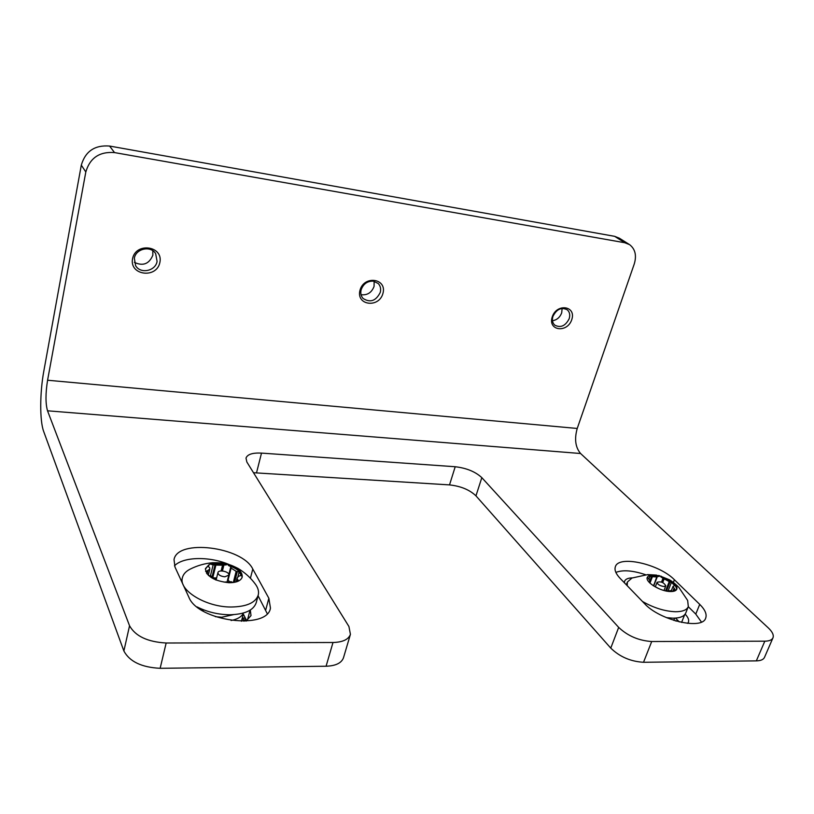 <?xml version="1.0" encoding="UTF-8"?>
<svg xmlns="http://www.w3.org/2000/svg" width="814" height="814" viewBox="0 0 814 814"><rect width="100%" height="100%" fill="white"/><g stroke="black" fill="none" stroke-linecap="round" stroke-linejoin="round"><path stroke-width="1.22" d="M246.723 620.756L242.857 613.196M679.303 621.906L675.539 618.101M624.806 242.735L629.598 244.648C635.246 249.053 636.792 255.504 634.248 264.001L577.228 428.459C574.267 439.011 575.386 447.354 580.586 453.51L768.294 627.889C772.415 631.806 773.972 635.113 772.974 637.82L764.509 657.346C763.461 659.594 760.734 660.775 756.328 660.876L643.518 662.281L651.719 641.524C638.746 640.659 627.736 635.948 618.681 627.391L481.827 477.655C475.386 471.693 466.514 468.05 455.209 466.737L261.508 453.103C252.615 452.655 247.436 454.324 246.001 458.089L246.856 462.016L348.921 626.485L350.427 634.34L343.498 657.722C341.565 663.034 335.765 665.872 326.078 666.239L160.144 668.304C141.697 667.399 129.609 661.629 123.881 651.007L43.691 431.501C39.652 420.95 39.794 392.674 43.854 370.909L81.308 165.14C85.378 151.262 94.8 144.892 109.595 146.052L614.651 236.335L624.806 242.735L114.52 152.584L109.595 146.052M643.518 662.281C630.606 661.517 619.688 656.786 610.765 648.117L475.956 495.848C469.597 489.794 460.785 486.141 449.521 484.9L253.5 472.731M250.285 610.052L251.017 615.598L246.062 621.133M203.358 611.192L202.259 609.299M685.123 614.143C688.115 617.246 689.214 619.932 688.41 622.191L687.647 623.371M624.399 582.783L624.613 581.206C625.528 579.08 628.103 577.971 632.346 577.879M160.144 668.304L166.158 643.009C147.588 641.941 135.389 636.192 129.548 625.752L47.527 410.805C45.472 403.561 45.482 393.376 47.578 380.24L85.816 171.968C89.967 157.896 99.532 151.435 114.52 152.584M166.158 643.009L332.997 642.5L326.078 666.239M350.427 634.34C348.545 639.509 342.735 642.226 332.997 642.5M651.719 641.524L764.814 641.188L756.328 660.876M772.974 637.82C771.957 639.997 769.23 641.117 764.814 641.188M258.069 595.736L267.196 613.563M174.471 565.811C183.333 556.481 210.185 556.206 229.64 564.774M688.288 606.695L695.777 614.102L701.434 622.049M615.862 572.405C622.873 569.678 632.793 570.461 645.634 574.735M629.029 244.292L619.423 238.237L614.651 236.335M359.992 290.252C364.031 275 387.281 278.408 382.936 293.437C378.958 308.425 355.86 305.403 359.992 290.252M132.56 258.699C135.867 241.89 163.573 245.95 159.87 262.484C156.614 278.978 129.151 275.386 132.56 258.699M552.228 316.921C556.735 302.961 576.526 305.861 571.764 319.627C567.317 333.364 547.629 330.789 552.228 316.921M644.515 603.591C659.462 620.299 702.482 630.402 705.687 618.091C707.051 614.234 705.056 609.666 699.725 604.375L674.419 579.761C659.187 564.01 618.559 554.924 615.374 566.717C614.265 569.953 615.852 573.839 620.136 578.378L644.515 603.591M188.828 597.11C197.883 621.448 267.399 630.311 270.452 608.099L268.854 598.249L252.788 569.047C242.419 546.845 177.472 538.563 174.023 559.605L174.99 567.073L188.828 597.11M374.135 281.278L374.074 286.416C371.622 292.684 367.287 295.451 361.05 294.699M562.128 308.425L561.691 312.881C559.91 317.399 556.837 320.024 552.482 320.747M152.798 250.722L152.849 255.209C149.155 264.001 142.979 266.382 134.341 262.352M373.453 281.156C367.48 280.932 363.38 283.801 361.162 289.753C360.337 293.172 360.968 296.062 363.054 298.433C370.207 303.001 375.946 300.997 380.26 292.409C381.125 288.899 380.453 285.938 378.245 283.526L373.453 281.156M134.351 258.231L135.592 265.608C140.232 274.237 155.525 271.174 157.082 261.396L155.667 253.663C150.885 245.35 135.836 248.524 134.351 258.231M552.93 316.412C551.861 320.106 552.482 323.016 554.802 325.162C560.683 328.113 565.486 325.946 569.2 318.671C570.309 314.916 569.658 311.955 567.256 309.798C561.375 306.949 556.593 309.157 552.93 316.412M231.115 620.502C237.149 619.322 241.148 617.063 243.121 613.715M243.997 621.235L242.307 617.907M241.432 621.265L243.305 614.071M243.284 619.82L246.255 619.841M245.482 618.325L242.511 618.304M242.358 617.999L245.329 618.019M671.509 581.084C670.624 580.453 674.908 583.251 678.927 587.494L687.667 600.478L688.308 606.634L685.754 612.993C684.238 616.412 679.965 618.141 672.924 618.182L666.381 617.633M688.308 606.634C686.802 610.022 682.529 611.721 675.498 611.741C664.763 611.324 653.764 607.905 642.49 601.485M627.207 585.683L627.391 582.041L631.959 578.032M647.924 576.332L649.297 575.457L658.913 575.559L669.464 579.782C675.06 583.241 677.523 586.355 676.831 589.122C676.108 590.761 674.012 591.564 670.553 591.534C660.449 591.625 644.79 581.929 647.303 577.258L647.181 577.665M653.673 585.632L656.939 576.414L659.126 576.465L659.432 575.681M659.126 576.465C654.771 575.406 651.393 575.335 648.992 576.241L651.515 576.638L650.101 580.29M649.297 575.457L648.992 576.241M676.648 589.499C676.251 584.757 670.99 580.575 660.856 576.943L663.858 578.713L662.403 582.427M661.151 576.159L660.856 576.943M657.04 576.963L651.515 576.638M653.082 585.581L659.238 588.848M666.676 590.425L669.993 581.99L663.848 578.723M669.993 581.99L671.448 582.346L674.704 585.531L673.025 586.385L675.61 590.516M672.669 591.442L670.95 590.649L666.218 590.995M647.618 577.116L650.091 581.104L648.962 582.061M652.299 576.994L649.938 583.089M657.478 576.231L653.815 585.663M663.949 586.528C659.808 585.826 657.519 584.421 657.091 582.305C660.876 581.227 663.786 582.397 665.821 585.815L663.949 586.528M662.718 582.559L664.051 579.141M649.694 581.623L649.358 582.498M671.448 582.346L668.335 590.242M675.691 589.977L675.437 590.618M673.768 620.36L674.572 618.152M678.479 621.082L676.078 621.062M675.213 620.807L678.225 620.828M258.231 595.085C255.565 602.757 246.591 606.735 231.308 607.01C206.054 607.275 178.246 590.242 182.417 577.635C183.303 574.145 185.877 571.316 190.13 569.149C197.242 565.577 204.721 563.441 212.586 562.728C219.017 562.596 223.555 562.952 226.18 563.817C230.057 564.936 230.586 564.713 237.892 568.355C244.841 572.476 250.692 577.767 255.433 584.228C258.16 587.993 259.096 591.605 258.231 595.085L256.237 602.675C253.551 610.408 244.587 614.448 229.324 614.774C217.826 614.55 207.061 611.914 197.029 606.888M209.096 564.631L211.874 563.614L228.571 564.529C238.085 567.826 242.623 572.018 242.196 577.095C240.893 580.809 236.498 582.682 229.019 582.732C214.082 581.023 206.227 576.312 205.454 568.599L209.096 564.631L205.362 569.078M221.489 570.929L222.924 565.048L226.231 564.896L226.465 563.96M226.231 564.896L211.64 564.56L214.977 565.048L212.179 576.363M211.874 563.614L211.64 564.56M242.043 577.564C242.023 572.618 237.454 568.589 228.337 565.465L230.83 566.625L231.105 568.08L236.152 571.336L239.133 571.896L241.219 575.467L238.878 576.129L237.159 577.869L237.312 579.324L238.797 580.891M228.571 564.529L228.337 565.465M222.904 565.242L214.977 565.048M208.608 575.59L210.582 575.742L215.669 579.09L215.537 579.833M232.835 582.57L231.257 581.705L224.033 582.091M208.231 566.412L209.686 567.745L209.819 569.088L207.061 570.98L206.512 573.209M208.292 566.168L208.862 565.577M205.616 571.397L207.061 570.98M215.802 565.476L213.003 576.78M214.591 577.869L216.605 578.011M231.074 567.989L228.032 579.771L229.192 581.308M224.023 564.611L222.436 570.96M224.898 576.8C220.492 576.292 218.172 574.898 217.948 572.608C218.549 569.139 229.935 571.774 228.815 575.122L224.898 576.8M228.083 580.077L231.105 568.08M207.977 570.909L207.194 574.124M239.133 571.896L237.902 576.719M250.051 610.205L247.395 620.329M684.696 614.672L681.583 622.425M85.816 171.968L81.308 165.14M123.881 651.007L129.548 625.752M261.508 453.103L256.522 472.812M455.209 466.737L449.521 484.9M481.827 477.655L475.956 495.848M618.681 627.391L610.765 648.117M47.578 380.24L577.228 428.459M580.586 453.51L47.527 410.805M265.73 609.94L268.854 598.249M250.437 578.133L252.788 569.047M695.777 614.102L699.725 604.375M673.361 582.437L674.419 579.761M653.591 585.612L656.908 577.085M649.033 578.744L650.04 576.139M663.135 577.909L661.507 582.081M665.587 590.883L669.128 581.888M672.791 591.422L673.9 588.624M673.88 591.218L674.704 589.143M233.465 614.672L221.734 617.236L215.405 616.676M221.123 570.94L222.456 565.618M221.469 570.929L222.873 565.333M210.47 575.712L213.248 564.448M230.83 566.625L228.836 574.542M233.303 582.509L236.152 571.336M234.564 582.305L237.332 571.469M236.691 581.766L237.312 579.324M237.668 581.41L238.044 579.944M627.391 582.041L626.342 584.798M656.552 575.101L647.761 574.592L631.939 578.032M657.091 582.305L655.524 586.314M665.821 585.815L663.99 590.486M649.491 582.651L650.091 581.104M671.296 590.771L673.025 586.385M674.277 619.434L673.89 620.4M182.417 577.635L181.542 581.298M217.948 572.608L216.097 580.067M228.815 575.122L227.279 581.196M228.032 579.771L231.064 567.775M208.292 575.305L209.819 569.088M236.121 581.939L237.159 577.869"/></g></svg>
